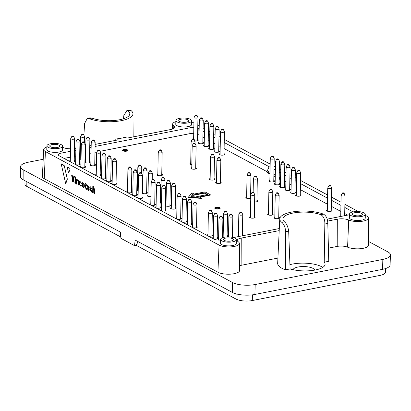 <?xml version="1.0" encoding="UTF-8"?>
<svg xmlns="http://www.w3.org/2000/svg" width="411" height="411" viewBox="0 0 411 411"><rect width="100%" height="100%" fill="white"/><g stroke="black" fill="none" stroke-linecap="round" stroke-linejoin="round"><path stroke-width="0.62" d="M284.582 175.035L285.989 175.79M289.873 177.886L291.281 178.641M295.17 180.737L296.578 181.492M300.467 183.589L327.546 198.174M331.436 200.265L340.94 205.387M344.829 207.478L352.777 211.763A5.893 1.968 -178.9 0 1 353.039 211.917M233.371 237.589L279.305 228.552M327.171 219.135L349.535 214.732M60.982 156.761L61.054 153.149A5.893 1.968 -178.9 0 0 58.336 154.747A5.893 1.968 -178.9 0 0 59.266 155.836L213.869 239.094A5.893 1.968 1.1 0 0 220.553 240.024M61.054 153.149L70.487 151.289M74.427 150.513L75.855 150.236M79.796 149.46L80.407 149.337M85.169 148.402L85.776 148.284M89.721 147.508L91.144 147.225M95.09 146.45L190.041 127.77A5.893 1.968 1.1 0 1 193.838 127.533M198.061 134.536L198.179 128.504A5.893 1.968 1.1 0 0 197.748 128.299M198.179 128.504L199.155 129.028M203.044 131.124L204.452 131.88M208.341 133.976L209.744 134.731M213.633 136.827L215.04 137.582M218.929 139.678L220.337 140.434M224.221 142.53L269.123 166.712L267.294 170.842A2.358 1.865 118.3 0 0 267.047 171.916L267.037 172.471L269.97 174.048M58.989 145.196A5.009 1.67 -178.9 0 1 59.775 146.121A5.009 1.67 -178.9 0 1 54.74 147.698A5.009 1.67 -178.9 0 1 49.762 145.926A5.009 1.67 -178.9 0 1 53.379 144.395A5.009 1.67 -178.9 0 1 58.989 145.196M187.976 119.817A5.009 1.67 -178.9 0 1 188.762 120.742A5.009 1.67 -178.9 0 1 183.727 122.319A5.009 1.67 -178.9 0 1 178.749 120.546A5.009 1.67 -178.9 0 1 182.366 119.015A5.009 1.67 -178.9 0 1 187.976 119.817M361.634 213.34A5.009 1.67 -178.9 0 1 362.425 214.265A5.009 1.67 -178.9 0 1 357.385 215.837A5.009 1.67 -178.9 0 1 352.412 214.069A5.009 1.67 -178.9 0 1 356.029 212.538A5.009 1.67 -178.9 0 1 361.634 213.34M232.647 238.719A5.009 1.67 -178.9 0 1 233.438 239.644A5.009 1.67 -178.9 0 1 228.398 241.216A5.009 1.67 -178.9 0 1 223.425 239.449A5.009 1.67 -178.9 0 1 227.042 237.918A5.009 1.67 -178.9 0 1 232.647 238.719M50.532 143.742A7.855 2.62 1.1 0 0 46.916 145.859A7.855 2.62 1.1 0 0 54.72 148.648A7.855 2.62 1.1 0 0 62.626 146.157A7.855 2.62 1.1 0 0 58.542 143.788A7.855 2.62 1.1 0 0 50.532 143.742M179.52 118.363A7.855 2.62 1.1 0 0 175.903 120.48A7.855 2.62 1.1 0 0 183.707 123.269A7.855 2.62 1.1 0 0 191.613 120.777A7.855 2.62 1.1 0 0 187.529 118.409A7.855 2.62 1.1 0 0 179.52 118.363M353.183 211.886A7.855 2.62 1.1 0 0 349.566 214.003A7.855 2.62 1.1 0 0 357.37 216.787A7.855 2.62 1.1 0 0 365.271 214.301A7.855 2.62 1.1 0 0 361.187 211.932A7.855 2.62 1.1 0 0 353.183 211.886M224.195 237.265A7.855 2.62 1.1 0 0 220.579 239.382A7.855 2.62 1.1 0 0 228.382 242.166A7.855 2.62 1.1 0 0 236.284 239.68A7.855 2.62 1.1 0 0 232.2 237.311A7.855 2.62 1.1 0 0 224.195 237.265M368.58 241.493L387.845 251.871A16.497 5.507 -178.9 0 1 390.45 254.954L390.075 264.946A16.312 5.446 -178.9 0 1 382.559 269.333L254.897 294.456A16.312 5.446 1.1 0 1 232.364 292.421L232.4 282.455L23.16 169.774A16.497 5.507 -178.9 0 1 20.555 166.758L20.55 176.756A16.312 5.446 -178.9 0 0 23.124 179.735L120.331 232.087L120.911 238.313L134.541 245.655L136.19 245.331L138.081 241.642M46.916 145.859L46.777 149.558A7.922 2.646 1.1 0 0 54.648 152.373A7.922 2.646 1.1 0 0 62.621 149.861L62.626 146.157M175.903 120.48L175.764 124.179A7.922 2.646 1.1 0 0 183.635 126.994A7.922 2.646 1.1 0 0 191.608 124.482L191.613 120.777M349.566 214.003L349.427 217.702A7.922 2.646 1.1 0 0 357.298 220.512A7.922 2.646 1.1 0 0 365.271 218.005L365.271 214.301M220.579 239.382L220.435 243.081A7.922 2.646 1.1 0 0 228.311 245.891A7.922 2.646 1.1 0 0 236.284 243.384L236.284 239.68M46.875 146.994A11.035 3.684 1.1 0 0 43.669 149.481A11.035 3.684 1.1 0 0 45.41 151.556L219.068 245.074A11.035 3.684 1.1 0 0 231.475 246.836A11.035 3.684 1.1 0 0 239.392 243.425A11.035 3.684 1.1 0 0 238.2 241.75A8.605 2.872 1.1 0 1 237.265 240.44A8.605 2.872 1.1 0 1 241.231 238.082L241.118 265.326A7.855 2.62 1.1 0 0 239.582 265.727M43.669 149.481L42.4 176.489A11.785 3.935 1.1 0 0 44.26 178.703L217.917 272.226A11.785 3.935 1.1 0 0 231.167 274.106A11.785 3.935 1.1 0 0 239.623 270.464L239.392 243.425M279.208 230.612L241.231 238.082M277.918 258.082L241.118 265.326M279.757 218.873L277.672 263.271A26.319 8.785 1.1 0 0 285.563 269.816L285.717 231.696C285.255 227.247 283.955 224.134 281.818 222.361A25.081 8.374 -178.9 0 1 279.757 218.873A25.081 8.374 -178.9 0 1 296.054 211.439A25.081 8.374 -178.9 0 1 323.508 214.162C326.283 215.801 327.711 218.888 327.798 223.414L328.754 261.319L324.233 262.208L324.834 224C324.967 219.433 323.627 216.33 320.816 214.691L323.508 214.162M365.271 215.307L366.638 216.042A11.035 3.684 1.1 0 1 368.379 218.046A11.035 3.684 1.1 0 1 360.986 221.411A11.035 3.684 1.1 0 1 348.698 220.008A8.605 2.872 1.1 0 0 337.313 219.176L327.593 221.092M348.698 220.008L347.593 247.181A7.855 2.62 1.1 0 0 337.2 246.42L328.435 248.146M347.593 247.181A11.785 3.935 1.1 0 0 360.714 248.676A11.785 3.935 1.1 0 0 368.61 245.084L368.379 218.046M191.613 121.918A11.035 3.684 1.1 0 1 192.975 122.519L193.92 123.028M197.809 125.124L199.217 125.879M203.106 127.975L204.514 128.73M208.398 130.826L209.805 131.582M213.694 133.678L215.102 134.433M218.991 136.529L220.394 137.284M224.283 139.38L270.166 164.087M274.055 166.183L275.457 166.938M279.346 169.034L280.754 169.789M284.643 171.885L286.046 172.641M289.935 174.737L291.342 175.492M295.232 177.588L296.639 178.343M300.523 180.439L327.608 195.025M331.497 197.116L340.996 202.233M344.886 204.329L358.351 211.578M175.862 121.615A11.035 3.684 1.1 0 0 172.656 124.101A11.035 3.684 1.1 0 0 173.848 125.843L173.73 128.515M95.131 144.405L117.289 140.043A1.736 0.581 1.1 0 0 118.085 139.581A1.736 0.581 1.1 0 0 115.794 138.985A25.564 8.533 1.1 0 0 126.069 136.961A1.736 0.581 1.1 0 0 125.591 137.356A1.736 0.581 1.1 0 0 126.496 137.875A1.736 0.581 1.1 0 0 128.258 137.885L170.812 129.511A8.605 2.872 1.1 0 0 174.778 127.205A8.605 2.872 1.1 0 0 173.848 125.843M91.185 145.181L89.757 145.463M85.817 146.239L85.205 146.357M80.448 147.292L79.837 147.415M75.896 148.191L74.735 148.417A8.605 2.872 1.1 0 1 74.468 148.469M62.626 147.297A11.035 3.684 1.1 0 1 63.345 147.585A8.605 2.872 1.1 0 0 70.533 148.797M20.555 166.758A16.497 5.507 -178.9 0 1 28.159 162.247L43.206 159.288M390.45 254.954A16.497 5.507 -178.9 0 1 382.852 259.392L255.185 284.515A16.497 5.507 1.1 0 1 232.4 282.455M134.541 245.655L135.157 240.07L232.364 292.421M129.506 110.086L130.898 110.436A25.081 8.374 -178.9 0 1 132.959 113.77A25.081 8.374 -178.9 0 1 116.878 121.332A25.081 8.374 -178.9 0 1 89.208 118.635L87.286 118.394L84.645 123.413L83.875 135.152M285.563 269.816L290.089 268.928A21.115 7.049 1.1 0 0 312.586 270.438A21.115 7.049 1.1 0 0 325.091 264.304A21.115 7.049 1.1 0 0 324.233 262.208M123.541 118.758L123.768 115.717L126.829 110.616L129.506 110.076M130.898 110.436L128.211 110.965L126.829 110.616M128.211 110.965A21.937 7.321 -178.9 0 1 129.809 113.832A21.937 7.321 -178.9 0 1 115.83 120.325A21.937 7.321 -178.9 0 1 91.894 118.106L89.208 118.635M89.963 117.87L91.894 118.106M290.089 268.928L288.676 231.11L285.717 231.696M281.818 222.361L284.504 221.832C286.611 223.61 288.003 226.702 288.676 231.11M284.504 221.832A21.937 7.321 -178.9 0 1 282.902 219.058A21.937 7.321 -178.9 0 1 293.007 213.062A21.937 7.321 -178.9 0 1 320.816 214.691M322.743 267.407A20.997 7.008 1.1 0 0 292.54 264.052A20.997 7.008 1.1 0 0 289.919 264.669M280.631 176.278L279.999 177.686A2.358 1.865 118.3 0 0 279.752 178.759L279.742 179.314L279.156 178.996M280.692 172.928L279.285 172.173M275.396 170.077L273.993 169.322M270.104 167.226L269.138 166.707M275.267 176.9L273.86 176.144M279.742 179.314L280.574 179.15M293.089 269.708A10.804 3.607 -178.9 0 1 303.929 266.544A10.804 3.607 -178.9 0 1 314.641 270.125M136.2 245.31L236.037 299.074A11.785 3.935 1.1 0 0 252.313 300.544L379.975 275.427A11.785 3.935 1.1 0 0 385.405 272.231L385.472 268.589M25.004 180.748L24.937 184.215A11.785 3.935 1.1 0 0 26.797 186.394L120.788 237.008M207.072 194.593L204.395 193.155L193.483 195.302L192.682 194.871L191.223 196.622M196.664 197.013L196.669 196.643L207.581 194.495L204.406 192.785L204.395 193.155M204.406 192.785L193.489 194.932L193.483 195.302M193.489 194.932L192.692 194.501L192.682 194.871M192.692 194.501L190.935 196.602L197.465 197.069L196.669 196.643M210.293 194.737L205.002 191.886L194.084 194.033L191.968 192.893L188.464 197.085L201.498 198.025L199.381 196.884L210.293 194.737L210.288 195.107L199.88 197.157M188.464 197.085L188.459 197.46L201.493 198.395L201.498 198.025M347.665 215.102L344.711 213.515M340.822 211.418L331.317 206.301M327.433 204.205L300.349 189.625M296.459 187.529L295.052 186.774M291.168 184.678L289.76 183.923M285.871 181.826L284.463 181.071M267.063 171.695L224.108 148.566M220.219 146.47L218.811 145.715M214.922 143.619L213.52 142.864M209.631 140.768L208.223 140.012M204.334 137.916L202.931 137.161M199.042 135.065L197.634 134.31M193.725 133.349A5.107 1.706 1.1 0 0 190.355 133.549L100.012 151.325M96.965 151.926L94.977 152.317M91.031 153.092L89.608 153.375M85.663 154.151L85.056 154.269M80.294 155.204L79.688 155.327M75.742 156.103L74.314 156.38M70.373 157.156L64.039 158.405M238.401 236.397A2.749 0.92 1.1 0 0 237.758 236.726M223.183 235.498A2.749 0.92 1.1 0 0 222.572 235.801M222.556 236.453A2.749 0.92 1.1 0 0 225.223 237.096M226.708 236.957A2.749 0.92 1.1 0 0 227.884 236.233A2.749 0.92 1.1 0 0 227.108 235.575M207.966 234.599A2.749 0.92 1.1 0 0 207.17 235.226A2.749 0.92 1.1 0 0 207.416 235.616M207.838 235.842A2.749 0.92 1.1 0 0 211.403 236.078A2.749 0.92 1.1 0 0 212.667 235.333A2.749 0.92 1.1 0 0 211.896 234.676M187.318 223.481A2.749 0.92 1.1 0 0 186.522 224.108A2.749 0.92 1.1 0 0 186.769 224.498M187.185 224.725A2.749 0.92 1.1 0 0 190.75 224.956A2.749 0.92 1.1 0 0 192.019 224.211A2.749 0.92 1.1 0 0 191.243 223.553M176.73 217.779A2.749 0.92 1.1 0 0 175.934 218.405A2.749 0.92 1.1 0 0 176.18 218.796M176.596 219.022A2.749 0.92 1.1 0 0 180.162 219.253A2.749 0.92 1.1 0 0 181.431 218.508A2.749 0.92 1.1 0 0 180.655 217.851M161.374 209.507A2.749 0.92 1.1 0 0 160.578 210.134A2.749 0.92 1.1 0 0 160.824 210.524M161.246 210.751A2.749 0.92 1.1 0 0 164.811 210.987A2.749 0.92 1.1 0 0 166.075 210.242A2.749 0.92 1.1 0 0 165.304 209.584M156.082 206.656A2.749 0.92 1.1 0 0 155.281 207.283A2.749 0.92 1.1 0 0 155.533 207.673M155.949 207.899A2.749 0.92 1.1 0 0 159.514 208.136A2.749 0.92 1.1 0 0 160.783 207.391A2.749 0.92 1.1 0 0 160.007 206.733M150.786 203.805A2.749 0.92 1.1 0 0 149.989 204.431A2.749 0.92 1.1 0 0 150.236 204.822M150.652 205.048A2.749 0.92 1.1 0 0 154.217 205.284A2.749 0.92 1.1 0 0 155.486 204.539A2.749 0.92 1.1 0 0 154.711 203.882M138.081 196.961A2.749 0.92 1.1 0 0 137.279 197.588A2.749 0.92 1.1 0 0 137.521 197.974M137.962 198.21A2.749 0.92 1.1 0 0 141.512 198.441A2.749 0.92 1.1 0 0 142.781 197.696A2.749 0.92 1.1 0 0 142.006 197.039M132.784 194.11A2.749 0.92 1.1 0 0 131.988 194.737A2.749 0.92 1.1 0 0 132.224 195.122M132.666 195.359A2.749 0.92 1.1 0 0 136.216 195.59A2.749 0.92 1.1 0 0 137.485 194.845A2.749 0.92 1.1 0 0 136.714 194.187M127.492 191.259A2.749 0.92 1.1 0 0 126.691 191.886A2.749 0.92 1.1 0 0 126.937 192.276M127.359 192.502A2.749 0.92 1.1 0 0 130.924 192.738A2.749 0.92 1.1 0 0 132.188 191.994A2.749 0.92 1.1 0 0 131.417 191.336M106.839 180.141A2.749 0.92 1.1 0 0 106.043 180.768A2.749 0.92 1.1 0 0 106.29 181.159M106.711 181.385A2.749 0.92 1.1 0 0 110.276 181.616A2.749 0.92 1.1 0 0 111.54 180.871A2.749 0.92 1.1 0 0 110.77 180.213M96.251 174.439A2.749 0.92 1.1 0 0 95.455 175.065A2.749 0.92 1.1 0 0 95.701 175.456M96.123 175.682A2.749 0.92 1.1 0 0 99.688 175.913A2.749 0.92 1.1 0 0 100.952 175.168A2.749 0.92 1.1 0 0 100.181 174.511M80.9 166.167A2.749 0.92 1.1 0 0 80.099 166.794A2.749 0.92 1.1 0 0 80.345 167.185M80.767 167.411A2.749 0.92 1.1 0 0 84.332 167.647A2.749 0.92 1.1 0 0 85.596 166.902A2.749 0.92 1.1 0 0 84.825 166.244M75.603 163.316A2.749 0.92 1.1 0 0 74.807 163.943A2.749 0.92 1.1 0 0 75.054 164.333M75.47 164.559A2.749 0.92 1.1 0 0 79.035 164.796A2.749 0.92 1.1 0 0 80.304 164.051A2.749 0.92 1.1 0 0 79.529 163.393M157.824 174.156A2.749 0.92 1.1 0 0 157.028 174.783A2.749 0.92 1.1 0 0 158.446 175.62A2.749 0.92 1.1 0 0 161.256 175.636A2.749 0.92 1.1 0 0 162.525 174.891A2.749 0.92 1.1 0 0 161.749 174.233M210.144 178.502A2.749 0.92 1.1 0 0 209.348 179.129A2.749 0.92 1.1 0 0 210.766 179.961A2.749 0.92 1.1 0 0 213.576 179.977A2.749 0.92 1.1 0 0 214.845 179.232A2.749 0.92 1.1 0 0 214.069 178.574M190.709 163.172A2.749 0.92 1.1 0 0 189.913 163.799A2.749 0.92 1.1 0 0 191.829 164.713M285.732 188.932A2.749 0.92 1.1 0 0 284.936 189.558A2.749 0.92 1.1 0 0 286.359 190.396A2.749 0.92 1.1 0 0 289.169 190.411A2.749 0.92 1.1 0 0 290.433 189.666A2.749 0.92 1.1 0 0 289.663 189.009M296.326 194.634A2.749 0.92 1.1 0 0 295.524 195.261A2.749 0.92 1.1 0 0 296.948 196.098A2.749 0.92 1.1 0 0 299.758 196.114A2.749 0.92 1.1 0 0 301.027 195.369A2.749 0.92 1.1 0 0 300.251 194.711M254.609 201.945A2.749 0.92 1.1 0 0 256.423 201.837A2.749 0.92 1.1 0 0 257.687 201.092A2.749 0.92 1.1 0 0 256.916 200.434M250.402 216.597A2.749 0.92 1.1 0 0 249.6 217.224A2.749 0.92 1.1 0 0 251.023 218.056A2.749 0.92 1.1 0 0 253.834 218.077A2.749 0.92 1.1 0 0 255.103 217.327A2.749 0.92 1.1 0 0 254.327 216.669M268.445 213.669A2.749 0.92 1.1 0 0 267.648 214.295A2.749 0.92 1.1 0 0 269.071 215.128A2.749 0.92 1.1 0 0 271.882 215.148A2.749 0.92 1.1 0 0 273.145 214.403A2.749 0.92 1.1 0 0 272.375 213.746M274.8 217.09A2.749 0.92 1.1 0 0 274.003 217.717A2.749 0.92 1.1 0 0 275.421 218.549A2.749 0.92 1.1 0 0 278.232 218.57A2.749 0.92 1.1 0 0 279.501 217.825A2.749 0.92 1.1 0 0 278.725 217.167M246.636 196.936A2.749 0.92 1.1 0 0 245.84 197.563A2.749 0.92 1.1 0 0 247.258 198.4A2.749 0.92 1.1 0 0 250.068 198.415A2.749 0.92 1.1 0 0 250.751 198.22M327.32 209.872A2.749 0.92 1.1 0 0 326.524 210.499A2.749 0.92 1.1 0 0 327.947 211.331A2.749 0.92 1.1 0 0 330.757 211.346A2.749 0.92 1.1 0 0 332.021 210.602A2.749 0.92 1.1 0 0 331.251 209.944M291.029 191.783A2.749 0.92 1.1 0 0 290.233 192.41A2.749 0.92 1.1 0 0 291.656 193.247A2.749 0.92 1.1 0 0 294.461 193.262A2.749 0.92 1.1 0 0 295.73 192.518A2.749 0.92 1.1 0 0 294.954 191.86M280.441 186.08A2.749 0.92 1.1 0 0 279.644 186.707A2.749 0.92 1.1 0 0 281.062 187.544A2.749 0.92 1.1 0 0 283.873 187.56A2.749 0.92 1.1 0 0 285.142 186.815A2.749 0.92 1.1 0 0 284.366 186.157M275.144 183.229A2.749 0.92 1.1 0 0 274.348 183.856A2.749 0.92 1.1 0 0 275.771 184.693A2.749 0.92 1.1 0 0 278.581 184.709A2.749 0.92 1.1 0 0 279.845 183.964A2.749 0.92 1.1 0 0 279.074 183.306M269.852 180.378A2.749 0.92 1.1 0 0 269.051 181.004A2.749 0.92 1.1 0 0 270.474 181.842A2.749 0.92 1.1 0 0 273.284 181.857A2.749 0.92 1.1 0 0 274.553 181.112A2.749 0.92 1.1 0 0 273.777 180.455M220.08 153.575A2.749 0.92 1.1 0 0 219.284 154.202A2.749 0.92 1.1 0 0 220.707 155.039A2.749 0.92 1.1 0 0 223.517 155.055A2.749 0.92 1.1 0 0 224.781 154.31A2.749 0.92 1.1 0 0 224.01 153.652M214.789 150.724A2.749 0.92 1.1 0 0 213.992 151.351A2.749 0.92 1.1 0 0 215.41 152.188A2.749 0.92 1.1 0 0 218.22 152.204A2.749 0.92 1.1 0 0 219.489 151.459A2.749 0.92 1.1 0 0 218.714 150.801M209.492 147.873A2.749 0.92 1.1 0 0 208.696 148.499A2.749 0.92 1.1 0 0 210.119 149.337A2.749 0.92 1.1 0 0 212.929 149.352A2.749 0.92 1.1 0 0 214.193 148.607A2.749 0.92 1.1 0 0 213.422 147.95M204.2 145.021A2.749 0.92 1.1 0 0 203.399 145.648A2.749 0.92 1.1 0 0 204.822 146.486A2.749 0.92 1.1 0 0 207.632 146.501A2.749 0.92 1.1 0 0 208.901 145.756A2.749 0.92 1.1 0 0 208.125 145.098M198.903 142.17A2.749 0.92 1.1 0 0 198.107 142.797A2.749 0.92 1.1 0 0 199.53 143.634A2.749 0.92 1.1 0 0 202.34 143.65A2.749 0.92 1.1 0 0 203.604 142.905A2.749 0.92 1.1 0 0 202.834 142.247M194.86 140.875A2.749 0.92 1.1 0 0 197.044 140.798A2.749 0.92 1.1 0 0 198.313 140.053A2.749 0.92 1.1 0 0 197.537 139.396M191.773 167.631A2.749 0.92 1.1 0 0 190.971 168.263A2.749 0.92 1.1 0 0 192.394 169.096A2.749 0.92 1.1 0 0 195.204 169.111A2.749 0.92 1.1 0 0 196.473 168.366A2.749 0.92 1.1 0 0 195.698 167.709M216.499 181.924A2.749 0.92 1.1 0 0 215.698 182.551A2.749 0.92 1.1 0 0 217.121 183.383A2.749 0.92 1.1 0 0 219.931 183.398A2.749 0.92 1.1 0 0 221.195 182.654A2.749 0.92 1.1 0 0 220.424 181.996M70.307 160.465A2.749 0.92 1.1 0 0 69.51 161.091A2.749 0.92 1.1 0 0 69.757 161.482M70.178 161.708A2.749 0.92 1.1 0 0 73.744 161.944A2.749 0.92 1.1 0 0 75.008 161.199A2.749 0.92 1.1 0 0 74.237 160.542M80.232 158.512A2.749 0.92 1.1 0 0 79.616 158.821M79.606 159.468A2.749 0.92 1.1 0 0 81.018 160.007M85.524 161.364A2.749 0.92 1.1 0 0 84.913 161.672M84.902 162.319A2.749 0.92 1.1 0 0 88.961 162.843A2.749 0.92 1.1 0 0 90.225 162.098A2.749 0.92 1.1 0 0 89.454 161.441M90.821 164.215A2.749 0.92 1.1 0 0 90.024 164.842A2.749 0.92 1.1 0 0 91.442 165.679A2.749 0.92 1.1 0 0 94.253 165.695A2.749 0.92 1.1 0 0 95.522 164.95A2.749 0.92 1.1 0 0 94.746 164.292M101.548 177.29A2.749 0.92 1.1 0 0 100.746 177.917A2.749 0.92 1.1 0 0 100.998 178.307M101.414 178.533A2.749 0.92 1.1 0 0 104.98 178.764A2.749 0.92 1.1 0 0 106.249 178.02A2.749 0.92 1.1 0 0 105.473 177.362M112.136 182.993A2.749 0.92 1.1 0 0 111.34 183.619A2.749 0.92 1.1 0 0 111.587 184.01M112.003 184.236A2.749 0.92 1.1 0 0 115.568 184.467A2.749 0.92 1.1 0 0 116.837 183.722A2.749 0.92 1.1 0 0 116.061 183.065M137.413 189.307A2.749 0.92 1.1 0 0 136.801 189.615M136.786 190.262A2.749 0.92 1.1 0 0 138.199 190.802M142.704 192.158A2.749 0.92 1.1 0 0 142.093 192.466M142.083 193.113A2.749 0.92 1.1 0 0 146.141 193.638A2.749 0.92 1.1 0 0 147.405 192.893A2.749 0.92 1.1 0 0 146.635 192.235M148.001 195.009A2.749 0.92 1.1 0 0 147.205 195.636A2.749 0.92 1.1 0 0 150.924 196.566M160.706 201.852A2.749 0.92 1.1 0 0 160.095 202.161M160.085 202.808A2.749 0.92 1.1 0 0 161.492 203.342M166.003 204.704A2.749 0.92 1.1 0 0 165.392 205.012M165.376 205.659A2.749 0.92 1.1 0 0 169.435 206.183A2.749 0.92 1.1 0 0 170.704 205.438A2.749 0.92 1.1 0 0 169.928 204.781M171.295 207.555A2.749 0.92 1.1 0 0 170.498 208.182A2.749 0.92 1.1 0 0 171.921 209.019A2.749 0.92 1.1 0 0 174.732 209.035A2.749 0.92 1.1 0 0 175.995 208.29A2.749 0.92 1.1 0 0 175.225 207.632M182.022 220.63A2.749 0.92 1.1 0 0 181.225 221.257A2.749 0.92 1.1 0 0 181.472 221.647M181.893 221.873A2.749 0.92 1.1 0 0 185.459 222.104A2.749 0.92 1.1 0 0 186.722 221.359A2.749 0.92 1.1 0 0 185.952 220.702M192.615 226.333A2.749 0.92 1.1 0 0 191.814 226.959A2.749 0.92 1.1 0 0 192.06 227.35M192.482 227.576A2.749 0.92 1.1 0 0 196.047 227.807A2.749 0.92 1.1 0 0 197.311 227.062A2.749 0.92 1.1 0 0 196.54 226.404M213.263 237.45A2.749 0.92 1.1 0 0 212.461 238.077A2.749 0.92 1.1 0 0 212.713 238.467M213.129 238.693A2.749 0.92 1.1 0 0 216.695 238.93A2.749 0.92 1.1 0 0 217.964 238.185A2.749 0.92 1.1 0 0 217.188 237.527M126.629 151.15A2.749 0.92 1.1 0 0 127.893 150.405A2.749 0.92 1.1 0 0 125.16 149.434A2.749 0.92 1.1 0 0 122.396 150.298A2.749 0.92 1.1 0 0 123.819 151.135A2.749 0.92 1.1 0 0 126.629 151.15M218.955 208.896A2.749 0.92 1.1 0 0 220.224 208.151A2.749 0.92 1.1 0 0 217.491 207.18A2.749 0.92 1.1 0 0 214.727 208.048A2.749 0.92 1.1 0 0 216.145 208.88A2.749 0.92 1.1 0 0 218.955 208.896M122.447 150.483A2.749 0.92 -178.9 0 1 122.57 150.349A2.749 0.92 -178.9 0 1 123.654 149.923A2.749 0.92 -178.9 0 1 127.713 150.447A2.749 0.92 -178.9 0 1 127.831 150.59M122.73 150.75A3.93 1.31 -178.9 0 1 122.997 150.693A3.93 1.31 -178.9 0 1 127.544 150.842M214.778 208.233A2.749 0.92 -178.9 0 1 214.902 208.094A2.749 0.92 -178.9 0 1 215.986 207.673A2.749 0.92 -178.9 0 1 220.044 208.192A2.749 0.92 -178.9 0 1 220.162 208.336M215.061 208.495A3.93 1.31 -178.9 0 1 215.328 208.439A3.93 1.31 -178.9 0 1 219.87 208.588M141.379 172.882L142.401 175.024A1.963 0.658 -178.9 0 1 142.427 175.132A1.963 0.658 -178.9 0 1 140.449 175.754A1.963 0.658 -178.9 0 1 138.502 175.06A1.963 0.658 -178.9 0 1 138.528 174.952L139.632 172.846A0.884 0.293 -178.9 0 1 140.028 172.656A0.884 0.293 -178.9 0 1 141.379 172.882A0.884 0.293 -178.9 0 1 140.5 173.206A0.884 0.293 -178.9 0 1 139.632 172.846M151.299 170.93L152.322 173.072A1.963 0.658 -178.9 0 1 152.347 173.18A1.963 0.658 -178.9 0 1 150.375 173.802A1.963 0.658 -178.9 0 1 148.422 173.108A1.963 0.658 -178.9 0 1 148.453 173L149.558 170.894A0.884 0.293 -178.9 0 1 149.948 170.704A0.884 0.293 -178.9 0 1 151.299 170.93A0.884 0.293 -178.9 0 1 150.421 171.253A0.884 0.293 -178.9 0 1 149.558 170.894M136.082 170.031L137.11 172.173A1.963 0.658 -178.9 0 1 137.13 172.281A1.963 0.658 -178.9 0 1 135.157 172.903A1.963 0.658 -178.9 0 1 133.205 172.209A1.963 0.658 -178.9 0 1 133.236 172.101L134.34 169.995A0.884 0.293 -178.9 0 1 134.736 169.805A0.884 0.293 -178.9 0 1 136.082 170.031A0.884 0.293 -178.9 0 1 135.204 170.36A0.884 0.293 -178.9 0 1 134.34 169.995M146.003 168.078L147.03 170.221A1.963 0.658 -178.9 0 1 147.056 170.329A1.963 0.658 -178.9 0 1 145.078 170.95A1.963 0.658 -178.9 0 1 143.126 170.257A1.963 0.658 -178.9 0 1 143.156 170.149L144.261 168.042A0.884 0.293 -178.9 0 1 144.657 167.852A0.884 0.293 -178.9 0 1 146.003 168.078A0.884 0.293 -178.9 0 1 145.129 168.407A0.884 0.293 -178.9 0 1 144.261 168.042M159.381 182.576L160.403 184.719A1.963 0.658 -178.9 0 1 160.429 184.827A1.963 0.658 -178.9 0 1 158.451 185.448A1.963 0.658 -178.9 0 1 156.499 184.755A1.963 0.658 -178.9 0 1 156.529 184.647L157.634 182.541A0.884 0.293 -178.9 0 1 158.03 182.35A0.884 0.293 -178.9 0 1 159.381 182.576A0.884 0.293 -178.9 0 1 158.502 182.9A0.884 0.293 -178.9 0 1 157.634 182.541M169.301 180.624L170.324 182.767A1.963 0.658 -178.9 0 1 170.349 182.874A1.963 0.658 -178.9 0 1 168.376 183.496A1.963 0.658 -178.9 0 1 166.424 182.803A1.963 0.658 -178.9 0 1 166.45 182.695L167.56 180.588A0.884 0.293 -178.9 0 1 167.95 180.398A0.884 0.293 -178.9 0 1 169.301 180.624A0.884 0.293 -178.9 0 1 168.423 180.948A0.884 0.293 -178.9 0 1 167.56 180.588M154.084 179.725L155.106 181.868A1.963 0.658 -178.9 0 1 155.132 181.975A1.963 0.658 -178.9 0 1 153.159 182.597A1.963 0.658 -178.9 0 1 151.207 181.903A1.963 0.658 -178.9 0 1 151.238 181.796L152.342 179.689A0.884 0.293 -178.9 0 1 152.738 179.499A0.884 0.293 -178.9 0 1 154.084 179.725A0.884 0.293 -178.9 0 1 153.205 180.049A0.884 0.293 -178.9 0 1 152.342 179.689M164.004 177.773L165.032 179.915A1.963 0.658 -178.9 0 1 165.058 180.023A1.963 0.658 -178.9 0 1 163.08 180.645A1.963 0.658 -178.9 0 1 161.127 179.951A1.963 0.658 -178.9 0 1 161.158 179.843L162.263 177.737A0.884 0.293 -178.9 0 1 162.658 177.547A0.884 0.293 -178.9 0 1 164.004 177.773A0.884 0.293 -178.9 0 1 163.126 178.097A0.884 0.293 -178.9 0 1 162.263 177.737M99.549 150.354L100.577 152.502A1.963 0.658 -178.9 0 1 100.597 152.609A1.963 0.658 -178.9 0 1 98.625 153.226A1.963 0.658 -178.9 0 1 96.672 152.532A1.963 0.658 -178.9 0 1 96.703 152.424L97.808 150.323A0.884 0.293 -178.9 0 1 98.203 150.133A0.884 0.293 -178.9 0 1 99.549 150.354A0.884 0.293 -178.9 0 1 98.671 150.683A0.884 0.293 -178.9 0 1 97.808 150.323M104.846 153.205L105.868 155.353A1.963 0.658 -178.9 0 1 105.894 155.461A1.963 0.658 -178.9 0 1 103.916 156.077A1.963 0.658 -178.9 0 1 101.969 155.384A1.963 0.658 -178.9 0 1 101.995 155.276L103.104 153.175A0.884 0.293 -178.9 0 1 103.495 152.984A0.884 0.293 -178.9 0 1 104.846 153.205A0.884 0.293 -178.9 0 1 103.968 153.534A0.884 0.293 -178.9 0 1 103.104 153.175M84.198 142.088L85.221 144.23A1.963 0.658 -178.9 0 1 85.247 144.338A1.963 0.658 -178.9 0 1 83.269 144.96A1.963 0.658 -178.9 0 1 81.316 144.266A1.963 0.658 -178.9 0 1 81.347 144.158L82.452 142.052A0.884 0.293 -178.9 0 1 82.847 141.862A0.884 0.293 -178.9 0 1 84.198 142.088A0.884 0.293 -178.9 0 1 83.32 142.417A0.884 0.293 -178.9 0 1 82.452 142.052M94.119 140.136L95.141 142.278A1.963 0.658 -178.9 0 1 95.167 142.386A1.963 0.658 -178.9 0 1 93.189 143.007A1.963 0.658 -178.9 0 1 91.242 142.314A1.963 0.658 -178.9 0 1 91.268 142.206L92.377 140.1A0.884 0.293 -178.9 0 1 92.768 139.91A0.884 0.293 -178.9 0 1 94.119 140.136A0.884 0.293 -178.9 0 1 93.24 140.464A0.884 0.293 -178.9 0 1 92.377 140.1M130.79 167.179L131.813 169.322A1.963 0.658 -178.9 0 1 131.839 169.43A1.963 0.658 -178.9 0 1 129.861 170.051A1.963 0.658 -178.9 0 1 127.908 169.358A1.963 0.658 -178.9 0 1 127.939 169.25L129.044 167.143A0.884 0.293 -178.9 0 1 129.439 166.953A0.884 0.293 -178.9 0 1 130.79 167.179A0.884 0.293 -178.9 0 1 129.912 167.508A0.884 0.293 -178.9 0 1 129.044 167.143M140.711 165.227L141.733 167.369A1.963 0.658 -178.9 0 1 141.759 167.477A1.963 0.658 -178.9 0 1 139.781 168.099A1.963 0.658 -178.9 0 1 137.834 167.405A1.963 0.658 -178.9 0 1 137.86 167.298L138.969 165.191A0.884 0.293 -178.9 0 1 139.36 165.001A0.884 0.293 -178.9 0 1 140.711 165.227A0.884 0.293 -178.9 0 1 139.832 165.556A0.884 0.293 -178.9 0 1 138.969 165.191M110.138 156.057L111.165 158.204A1.963 0.658 -178.9 0 1 111.191 158.312A1.963 0.658 -178.9 0 1 109.213 158.929A1.963 0.658 -178.9 0 1 107.261 158.235A1.963 0.658 -178.9 0 1 107.292 158.127L108.396 156.026A0.884 0.293 -178.9 0 1 108.792 155.836A0.884 0.293 -178.9 0 1 110.138 156.057A0.884 0.293 -178.9 0 1 109.259 156.386A0.884 0.293 -178.9 0 1 108.396 156.026M115.434 158.908L116.457 161.055A1.963 0.658 -178.9 0 1 116.483 161.163A1.963 0.658 -178.9 0 1 114.51 161.78A1.963 0.658 -178.9 0 1 112.557 161.086A1.963 0.658 -178.9 0 1 112.583 160.978L113.693 158.877A0.884 0.293 -178.9 0 1 114.083 158.687A0.884 0.293 -178.9 0 1 115.434 158.908A0.884 0.293 -178.9 0 1 114.556 159.237A0.884 0.293 -178.9 0 1 113.693 158.877M231.778 214.27L232.801 216.412A1.963 0.658 -178.9 0 1 232.826 216.52A1.963 0.658 -178.9 0 1 230.848 217.142A1.963 0.658 -178.9 0 1 228.896 216.448A1.963 0.658 -178.9 0 1 228.927 216.34L230.032 214.234A0.884 0.293 -178.9 0 1 230.427 214.044A0.884 0.293 -178.9 0 1 231.778 214.27A0.884 0.293 -178.9 0 1 230.9 214.593A0.884 0.293 -178.9 0 1 230.032 214.234M241.699 212.317L242.721 214.46A1.963 0.658 -178.9 0 1 242.747 214.568A1.963 0.658 -178.9 0 1 240.774 215.189A1.963 0.658 -178.9 0 1 238.822 214.496A1.963 0.658 -178.9 0 1 238.848 214.388L239.957 212.282A0.884 0.293 -178.9 0 1 240.348 212.091A0.884 0.293 -178.9 0 1 241.699 212.317A0.884 0.293 -178.9 0 1 240.82 212.641A0.884 0.293 -178.9 0 1 239.957 212.282M226.482 211.418L227.509 213.561A1.963 0.658 -178.9 0 1 227.53 213.669A1.963 0.658 -178.9 0 1 225.557 214.29A1.963 0.658 -178.9 0 1 223.605 213.597A1.963 0.658 -178.9 0 1 223.635 213.489L224.74 211.382A0.884 0.293 -178.9 0 1 225.136 211.192A0.884 0.293 -178.9 0 1 226.482 211.418A0.884 0.293 -178.9 0 1 225.603 211.742A0.884 0.293 -178.9 0 1 224.74 211.382M221.853 216.222L222.88 218.364A1.963 0.658 -178.9 0 1 222.906 218.472A1.963 0.658 -178.9 0 1 220.928 219.094A1.963 0.658 -178.9 0 1 218.976 218.4A1.963 0.658 -178.9 0 1 219.006 218.292L220.111 216.186A0.884 0.293 -178.9 0 1 220.507 215.996A0.884 0.293 -178.9 0 1 221.853 216.222A0.884 0.293 -178.9 0 1 220.974 216.546A0.884 0.293 -178.9 0 1 220.111 216.186M180.028 193.694L181.051 195.841A1.963 0.658 -178.9 0 1 181.076 195.949A1.963 0.658 -178.9 0 1 179.098 196.566A1.963 0.658 -178.9 0 1 177.151 195.872A1.963 0.658 -178.9 0 1 177.177 195.764L178.287 193.663A0.884 0.293 -178.9 0 1 178.677 193.473A0.884 0.293 -178.9 0 1 180.028 193.694A0.884 0.293 -178.9 0 1 179.15 194.023A0.884 0.293 -178.9 0 1 178.287 193.663M185.32 196.545L186.347 198.693A1.963 0.658 -178.9 0 1 186.373 198.801A1.963 0.658 -178.9 0 1 184.395 199.417A1.963 0.658 -178.9 0 1 182.443 198.724A1.963 0.658 -178.9 0 1 182.474 198.616L183.578 196.515A0.884 0.293 -178.9 0 1 183.974 196.324A0.884 0.293 -178.9 0 1 185.32 196.545A0.884 0.293 -178.9 0 1 184.447 196.874A0.884 0.293 -178.9 0 1 183.578 196.515M164.672 185.428L165.7 187.57A1.963 0.658 -178.9 0 1 165.72 187.678A1.963 0.658 -178.9 0 1 163.748 188.3A1.963 0.658 -178.9 0 1 161.795 187.606A1.963 0.658 -178.9 0 1 161.826 187.498L162.931 185.392A0.884 0.293 -178.9 0 1 163.326 185.202A0.884 0.293 -178.9 0 1 164.672 185.428A0.884 0.293 -178.9 0 1 163.794 185.751A0.884 0.293 -178.9 0 1 162.931 185.392M174.598 183.476L175.62 185.618A1.963 0.658 -178.9 0 1 175.646 185.726A1.963 0.658 -178.9 0 1 173.668 186.347A1.963 0.658 -178.9 0 1 171.716 185.654A1.963 0.658 -178.9 0 1 171.747 185.546L172.851 183.44A0.884 0.293 -178.9 0 1 173.247 183.249A0.884 0.293 -178.9 0 1 174.598 183.476A0.884 0.293 -178.9 0 1 173.719 183.799A0.884 0.293 -178.9 0 1 172.851 183.44M211.264 210.519L212.292 212.662A1.963 0.658 -178.9 0 1 212.312 212.77A1.963 0.658 -178.9 0 1 210.34 213.391A1.963 0.658 -178.9 0 1 208.387 212.698A1.963 0.658 -178.9 0 1 208.418 212.59L209.523 210.483A0.884 0.293 -178.9 0 1 209.918 210.293A0.884 0.293 -178.9 0 1 211.264 210.519A0.884 0.293 -178.9 0 1 210.386 210.843A0.884 0.293 -178.9 0 1 209.523 210.483M216.561 213.371L217.583 215.513A1.963 0.658 -178.9 0 1 217.609 215.621A1.963 0.658 -178.9 0 1 215.631 216.243A1.963 0.658 -178.9 0 1 213.684 215.549A1.963 0.658 -178.9 0 1 213.71 215.441L214.819 213.335A0.884 0.293 -178.9 0 1 215.21 213.145A0.884 0.293 -178.9 0 1 216.561 213.371A0.884 0.293 -178.9 0 1 215.683 213.694A0.884 0.293 -178.9 0 1 214.819 213.335M190.617 199.397L191.639 201.544A1.963 0.658 -178.9 0 1 191.665 201.652A1.963 0.658 -178.9 0 1 189.692 202.269A1.963 0.658 -178.9 0 1 187.74 201.575A1.963 0.658 -178.9 0 1 187.765 201.467L188.875 199.366A0.884 0.293 -178.9 0 1 189.266 199.176A0.884 0.293 -178.9 0 1 190.617 199.397A0.884 0.293 -178.9 0 1 189.738 199.725A0.884 0.293 -178.9 0 1 188.875 199.366M195.913 202.248L196.936 204.395A1.963 0.658 -178.9 0 1 196.961 204.503A1.963 0.658 -178.9 0 1 194.984 205.12A1.963 0.658 -178.9 0 1 193.031 204.426A1.963 0.658 -178.9 0 1 193.062 204.318L194.167 202.217A0.884 0.293 -178.9 0 1 194.562 202.027A0.884 0.293 -178.9 0 1 195.913 202.248A0.884 0.293 -178.9 0 1 195.035 202.577A0.884 0.293 -178.9 0 1 194.167 202.217M299.624 170.555L300.647 172.697A1.963 0.658 -178.9 0 1 300.672 172.805A1.963 0.658 -178.9 0 1 298.694 173.427A1.963 0.658 -178.9 0 1 296.742 172.733A1.963 0.658 -178.9 0 1 296.773 172.625L297.877 170.519A0.884 0.293 -178.9 0 1 298.273 170.329A0.884 0.293 -178.9 0 1 299.624 170.555A0.884 0.293 -178.9 0 1 298.746 170.878A0.884 0.293 -178.9 0 1 297.877 170.519M294.327 167.703L295.35 169.846A1.963 0.658 -178.9 0 1 295.375 169.954A1.963 0.658 -178.9 0 1 293.403 170.575A1.963 0.658 -178.9 0 1 291.45 169.882A1.963 0.658 -178.9 0 1 291.481 169.774L292.586 167.667A0.884 0.293 -178.9 0 1 292.981 167.477A0.884 0.293 -178.9 0 1 294.327 167.703A0.884 0.293 -178.9 0 1 293.449 168.027A0.884 0.293 -178.9 0 1 292.586 167.667M344.012 193.119L345.035 195.266A1.963 0.658 -178.9 0 1 345.06 195.374A1.963 0.658 -178.9 0 1 343.082 195.99A1.963 0.658 -178.9 0 1 341.13 195.297A1.963 0.658 -178.9 0 1 341.161 195.189L342.265 193.088A0.884 0.293 -178.9 0 1 342.661 192.898A0.884 0.293 -178.9 0 1 344.012 193.119A0.884 0.293 -178.9 0 1 343.134 193.447A0.884 0.293 -178.9 0 1 342.265 193.088M330.619 185.787L331.646 187.935A1.963 0.658 -178.9 0 1 331.672 188.043A1.963 0.658 -178.9 0 1 329.694 188.659A1.963 0.658 -178.9 0 1 327.742 187.966A1.963 0.658 -178.9 0 1 327.773 187.858L328.877 185.757A0.884 0.293 -178.9 0 1 329.273 185.561A0.884 0.293 -178.9 0 1 330.619 185.787A0.884 0.293 -178.9 0 1 329.745 186.116A0.884 0.293 -178.9 0 1 328.877 185.757M278.442 159.149L279.47 161.292A1.963 0.658 -178.9 0 1 279.495 161.4A1.963 0.658 -178.9 0 1 277.517 162.021A1.963 0.658 -178.9 0 1 275.565 161.328A1.963 0.658 -178.9 0 1 275.596 161.22L276.701 159.114A0.884 0.293 -178.9 0 1 277.096 158.923A0.884 0.293 -178.9 0 1 278.442 159.149A0.884 0.293 -178.9 0 1 277.564 159.473A0.884 0.293 -178.9 0 1 276.701 159.114M273.151 156.298L274.173 158.441A1.963 0.658 -178.9 0 1 274.199 158.548A1.963 0.658 -178.9 0 1 272.221 159.17A1.963 0.658 -178.9 0 1 270.274 158.476A1.963 0.658 -178.9 0 1 270.299 158.369L271.409 156.262A0.884 0.293 -178.9 0 1 271.799 156.072A0.884 0.293 -178.9 0 1 273.151 156.298A0.884 0.293 -178.9 0 1 272.272 156.627A0.884 0.293 -178.9 0 1 271.409 156.262M289.036 164.852L290.058 166.994A1.963 0.658 -178.9 0 1 290.084 167.102A1.963 0.658 -178.9 0 1 288.106 167.724A1.963 0.658 -178.9 0 1 286.154 167.03A1.963 0.658 -178.9 0 1 286.184 166.923L287.289 164.816A0.884 0.293 -178.9 0 1 287.685 164.626A0.884 0.293 -178.9 0 1 289.036 164.852A0.884 0.293 -178.9 0 1 288.157 165.176A0.884 0.293 -178.9 0 1 287.289 164.816M283.739 162.001L284.761 164.143A1.963 0.658 -178.9 0 1 284.787 164.251A1.963 0.658 -178.9 0 1 282.814 164.873A1.963 0.658 -178.9 0 1 280.862 164.179A1.963 0.658 -178.9 0 1 280.888 164.071L281.997 161.965A0.884 0.293 -178.9 0 1 282.388 161.775A0.884 0.293 -178.9 0 1 283.739 162.001A0.884 0.293 -178.9 0 1 282.86 162.324A0.884 0.293 -178.9 0 1 281.997 161.965M278.098 193.011L279.12 195.153A1.963 0.658 -178.9 0 1 279.146 195.261A1.963 0.658 -178.9 0 1 277.728 195.862A1.963 0.658 -178.9 0 1 275.529 195.549A1.963 0.658 -178.9 0 1 275.221 195.184A1.963 0.658 -178.9 0 1 275.247 195.076L276.356 192.975A0.884 0.293 -178.9 0 1 277.23 192.744A0.884 0.293 -178.9 0 1 278.098 193.011A0.884 0.293 -178.9 0 1 277.538 193.319A0.884 0.293 -178.9 0 1 276.48 193.185A0.884 0.293 -178.9 0 1 276.356 192.975M271.743 189.589L272.77 191.732A1.963 0.658 -178.9 0 1 272.796 191.839A1.963 0.658 -178.9 0 1 271.373 192.44A1.963 0.658 -178.9 0 1 269.174 192.127A1.963 0.658 -178.9 0 1 268.866 191.762A1.963 0.658 -178.9 0 1 268.897 191.654L270.001 189.553A0.884 0.293 -178.9 0 1 270.88 189.322A0.884 0.293 -178.9 0 1 271.743 189.589A0.884 0.293 -178.9 0 1 271.188 189.897A0.884 0.293 -178.9 0 1 270.13 189.764A0.884 0.293 -178.9 0 1 270.001 189.553M256.289 176.278L257.312 178.42A1.963 0.658 -178.9 0 1 257.337 178.528A1.963 0.658 -178.9 0 1 255.919 179.134A1.963 0.658 -178.9 0 1 253.721 178.816A1.963 0.658 -178.9 0 1 253.407 178.456A1.963 0.658 -178.9 0 1 253.438 178.348L254.543 176.242A0.884 0.293 -178.9 0 1 255.421 176.016A0.884 0.293 -178.9 0 1 256.289 176.278A0.884 0.293 -178.9 0 1 255.729 176.591A0.884 0.293 -178.9 0 1 254.671 176.458A0.884 0.293 -178.9 0 1 254.543 176.242M249.934 172.856L250.957 174.999A1.963 0.658 -178.9 0 1 250.982 175.107A1.963 0.658 -178.9 0 1 249.564 175.713A1.963 0.658 -178.9 0 1 247.365 175.394A1.963 0.658 -178.9 0 1 247.057 175.035A1.963 0.658 -178.9 0 1 247.083 174.927L248.193 172.82A0.884 0.293 -178.9 0 1 249.066 172.594A0.884 0.293 -178.9 0 1 249.934 172.856A0.884 0.293 -178.9 0 1 249.374 173.17A0.884 0.293 -178.9 0 1 248.316 173.036A0.884 0.293 -178.9 0 1 248.193 172.82M253.7 192.512L254.722 194.66A1.963 0.658 -178.9 0 1 254.748 194.768A1.963 0.658 -178.9 0 1 253.33 195.369A1.963 0.658 -178.9 0 1 251.131 195.055A1.963 0.658 -178.9 0 1 250.823 194.691A1.963 0.658 -178.9 0 1 250.849 194.583L251.953 192.482A0.884 0.293 -178.9 0 1 252.832 192.25A0.884 0.293 -178.9 0 1 253.7 192.512A0.884 0.293 -178.9 0 1 253.14 192.826A0.884 0.293 -178.9 0 1 252.082 192.692A0.884 0.293 -178.9 0 1 251.953 192.482M219.798 157.839L220.82 159.987A1.963 0.658 -178.9 0 1 220.846 160.095A1.963 0.658 -178.9 0 1 219.428 160.696A1.963 0.658 -178.9 0 1 217.229 160.382A1.963 0.658 -178.9 0 1 216.916 160.018A1.963 0.658 -178.9 0 1 216.946 159.91L218.051 157.809A0.884 0.293 -178.9 0 1 218.929 157.577A0.884 0.293 -178.9 0 1 219.798 157.839A0.884 0.293 -178.9 0 1 219.238 158.153A0.884 0.293 -178.9 0 1 218.179 158.019A0.884 0.293 -178.9 0 1 218.051 157.809M161.122 150.077L162.145 152.219A1.963 0.658 -178.9 0 1 162.17 152.327A1.963 0.658 -178.9 0 1 160.752 152.933A1.963 0.658 -178.9 0 1 158.554 152.615A1.963 0.658 -178.9 0 1 158.245 152.255A1.963 0.658 -178.9 0 1 158.271 152.147L159.381 150.041A0.884 0.293 -178.9 0 1 160.254 149.815A0.884 0.293 -178.9 0 1 161.122 150.077A0.884 0.293 -178.9 0 1 160.567 150.39A0.884 0.293 -178.9 0 1 159.504 150.256A0.884 0.293 -178.9 0 1 159.381 150.041M195.071 143.552L196.093 145.694A1.963 0.658 -178.9 0 1 196.119 145.807A1.963 0.658 -178.9 0 1 194.701 146.408A1.963 0.658 -178.9 0 1 192.502 146.095A1.963 0.658 -178.9 0 1 192.194 145.73A1.963 0.658 -178.9 0 1 192.22 145.622L193.324 143.521A0.884 0.293 -178.9 0 1 194.203 143.29A0.884 0.293 -178.9 0 1 195.071 143.552A0.884 0.293 -178.9 0 1 194.511 143.865A0.884 0.293 -178.9 0 1 193.453 143.732A0.884 0.293 -178.9 0 1 193.324 143.521M213.443 154.418L214.465 156.565A1.963 0.658 -178.9 0 1 214.491 156.673A1.963 0.658 -178.9 0 1 213.073 157.274A1.963 0.658 -178.9 0 1 210.874 156.961A1.963 0.658 -178.9 0 1 210.566 156.596A1.963 0.658 -178.9 0 1 210.591 156.488L211.701 154.387A0.884 0.293 -178.9 0 1 212.574 154.156A0.884 0.293 -178.9 0 1 213.443 154.418A0.884 0.293 -178.9 0 1 212.883 154.731A0.884 0.293 -178.9 0 1 211.824 154.598A0.884 0.293 -178.9 0 1 211.701 154.387M78.902 139.237L79.924 141.379A1.963 0.658 -178.9 0 1 79.95 141.487A1.963 0.658 -178.9 0 1 77.977 142.108A1.963 0.658 -178.9 0 1 76.025 141.415A1.963 0.658 -178.9 0 1 76.05 141.307L77.16 139.201A0.884 0.293 -178.9 0 1 77.551 139.01A0.884 0.293 -178.9 0 1 78.902 139.237A0.884 0.293 -178.9 0 1 78.023 139.565A0.884 0.293 -178.9 0 1 77.16 139.201M88.822 137.284L89.85 139.427A1.963 0.658 -178.9 0 1 89.875 139.535A1.963 0.658 -178.9 0 1 87.897 140.156A1.963 0.658 -178.9 0 1 85.945 139.463A1.963 0.658 -178.9 0 1 85.976 139.355L87.081 137.248A0.884 0.293 -178.9 0 1 87.476 137.058A0.884 0.293 -178.9 0 1 88.822 137.284A0.884 0.293 -178.9 0 1 87.944 137.613A0.884 0.293 -178.9 0 1 87.081 137.248M73.605 136.385L74.632 138.528A1.963 0.658 -178.9 0 1 74.658 138.635A1.963 0.658 -178.9 0 1 72.68 139.257A1.963 0.658 -178.9 0 1 70.728 138.564A1.963 0.658 -178.9 0 1 70.759 138.456L71.863 136.349A0.884 0.293 -178.9 0 1 72.259 136.159A0.884 0.293 -178.9 0 1 73.605 136.385A0.884 0.293 -178.9 0 1 72.732 136.714A0.884 0.293 -178.9 0 1 71.863 136.349M83.531 134.433L84.553 136.575A1.963 0.658 -178.9 0 1 84.579 136.683A1.963 0.658 -178.9 0 1 82.601 137.305A1.963 0.658 -178.9 0 1 80.654 136.611A1.963 0.658 -178.9 0 1 80.679 136.503L81.784 134.397A0.884 0.293 -178.9 0 1 82.179 134.207A0.884 0.293 -178.9 0 1 83.531 134.433A0.884 0.293 -178.9 0 1 82.652 134.762A0.884 0.293 -178.9 0 1 81.784 134.397M212.79 123.793L213.818 125.936A1.963 0.658 -178.9 0 1 213.843 126.043A1.963 0.658 -178.9 0 1 211.865 126.665A1.963 0.658 -178.9 0 1 209.913 125.972A1.963 0.658 -178.9 0 1 209.944 125.864L211.049 123.757A0.884 0.293 -178.9 0 1 211.444 123.567A0.884 0.293 -178.9 0 1 212.79 123.793A0.884 0.293 -178.9 0 1 211.912 124.122A0.884 0.293 -178.9 0 1 211.049 123.757M207.498 120.942L208.521 123.084A1.963 0.658 -178.9 0 1 208.547 123.192A1.963 0.658 -178.9 0 1 206.569 123.814A1.963 0.658 -178.9 0 1 204.621 123.12A1.963 0.658 -178.9 0 1 204.647 123.012L205.757 120.906A0.884 0.293 -178.9 0 1 206.147 120.716A0.884 0.293 -178.9 0 1 207.498 120.942A0.884 0.293 -178.9 0 1 206.62 121.271A0.884 0.293 -178.9 0 1 205.757 120.906M223.379 129.496L224.406 131.638A1.963 0.658 -178.9 0 1 224.432 131.746A1.963 0.658 -178.9 0 1 222.454 132.368A1.963 0.658 -178.9 0 1 220.502 131.674A1.963 0.658 -178.9 0 1 220.532 131.566L221.637 129.46A0.884 0.293 -178.9 0 1 222.032 129.27A0.884 0.293 -178.9 0 1 223.379 129.496A0.884 0.293 -178.9 0 1 222.505 129.825A0.884 0.293 -178.9 0 1 221.637 129.46M218.087 126.645L219.109 128.787A1.963 0.658 -178.9 0 1 219.135 128.895A1.963 0.658 -178.9 0 1 217.157 129.516A1.963 0.658 -178.9 0 1 215.21 128.823A1.963 0.658 -178.9 0 1 215.236 128.715L216.345 126.609A0.884 0.293 -178.9 0 1 216.736 126.418A0.884 0.293 -178.9 0 1 218.087 126.645A0.884 0.293 -178.9 0 1 217.208 126.973A0.884 0.293 -178.9 0 1 216.345 126.609M194.007 139.088L195.03 141.235A1.963 0.658 -178.9 0 1 195.055 141.343A1.963 0.658 -178.9 0 1 193.638 141.944A1.963 0.658 -178.9 0 1 191.439 141.631A1.963 0.658 -178.9 0 1 191.13 141.266A1.963 0.658 -178.9 0 1 191.161 141.158L192.266 139.057A0.884 0.293 -178.9 0 1 193.139 138.826A0.884 0.293 -178.9 0 1 194.007 139.088A0.884 0.293 -178.9 0 1 193.453 139.401A0.884 0.293 -178.9 0 1 192.389 139.267A0.884 0.293 -178.9 0 1 192.266 139.057M202.202 118.091L203.229 120.233A1.963 0.658 -178.9 0 1 203.25 120.341A1.963 0.658 -178.9 0 1 201.277 120.962A1.963 0.658 -178.9 0 1 199.325 120.269A1.963 0.658 -178.9 0 1 199.356 120.161L200.46 118.055A0.884 0.293 -178.9 0 1 200.856 117.865A0.884 0.293 -178.9 0 1 202.202 118.091A0.884 0.293 -178.9 0 1 201.323 118.419A0.884 0.293 -178.9 0 1 200.46 118.055M196.91 115.239L197.932 117.382A1.963 0.658 -178.9 0 1 197.958 117.489A1.963 0.658 -178.9 0 1 195.98 118.111A1.963 0.658 -178.9 0 1 194.028 117.418A1.963 0.658 -178.9 0 1 194.059 117.31L195.163 115.203A0.884 0.293 -178.9 0 1 195.559 115.013A0.884 0.293 -178.9 0 1 196.91 115.239A0.884 0.293 -178.9 0 1 196.032 115.568A0.884 0.293 -178.9 0 1 195.163 115.203M82.58 186.013L82.621 183.881C83.022 183.183 83.407 183.393 83.772 184.503L83.731 186.63C83.33 187.334 82.945 187.128 82.58 186.013L82.852 183.445M82.858 183.445L82.657 183.876M83.731 186.63L83.5 187.067M83.772 186.625C83.371 187.324 82.986 187.118 82.616 186.003M82.611 182.618L84.296 184.709L84.25 186.99L83.772 187.889L82.056 185.808L82.097 183.527L82.611 182.623L84.332 184.698L84.291 186.984L83.772 187.894M87.579 188.716C87.923 189.8 88.283 189.995 88.658 189.291L89.166 189.471L88.704 190.545L87.055 188.5L87.101 186.219L87.605 185.289L89.238 187.339L89.115 188.628L87.584 187.832L87.62 188.706C87.964 189.795 88.324 189.985 88.699 189.286M87.564 185.299L89.238 187.339M89.202 187.349L89.074 188.639M87.625 187.853L87.62 188.706M88.427 189.733L88.658 189.291M88.668 189.204L89.202 189.466L88.704 190.55M87.594 187.154L88.694 187.745L88.699 187.149C88.36 186.06 88 185.864 87.62 186.563L87.594 187.154L88.694 187.714M87.841 186.121L87.635 187.149M87.851 186.116L87.661 186.558M74.869 183.008L75.059 178.482L75.511 178.883L75.429 183.275L74.869 183.008M74.951 178.61L75.419 178.646M75.475 178.888L75.285 183.414M74.972 177.537L75.095 176.72L75.454 176.884L75.532 177.809L74.972 177.537M74.987 176.848L75.454 176.884M75.506 177.126L75.393 177.942M72.095 175.101L72.917 180.922L73.836 176.227L74.376 176.514L73.194 182.104L72.721 182.032L71.642 175.045L72.249 175.343L72.958 180.912M71.642 175.045L72.131 175.096M73.836 176.227L74.417 176.509L73.06 182.212M65.632 183.404L61.265 164.184L61.445 163.876L63.967 165.237L64.301 165.787L67.27 178.862L65.878 183.506L65.632 183.404L67.255 179.607M61.301 164.174L61.445 163.876L61.301 164.174M61.265 164.184L61.403 163.886L64.301 165.787M64.26 165.797L67.27 178.862M67.229 178.872L67.219 179.612M68.498 172.748L67.291 167.431L67.471 167.123L70.004 168.484L70.132 168.931L68.709 172.861L70.132 168.931M67.332 167.421L67.471 167.123L67.332 167.421M67.291 167.431L67.43 167.128L70.004 168.484M69.968 168.495L70.091 168.936M76.775 179.407L76.867 179.951C77.679 179.427 78.239 179.951 78.537 181.518L78.373 185.073L77.951 184.662L78.013 181.457C77.766 180.521 77.381 180.265 76.862 180.691L76.8 184.041L76.276 183.763L76.348 179.36L76.816 179.401L76.908 179.92M76.348 179.36L76.816 179.401M76.867 179.951L77.278 179.756M76.908 179.946C77.72 179.417 78.275 179.941 78.578 181.508L78.373 185.073M77.211 180.532L76.903 180.686L76.698 184.169M77.242 180.527L76.903 180.686M85.277 184.005L85.298 183.029L85.765 183.065L85.842 184.277L86.51 184.811L86.392 185.33L85.791 185.037L85.74 187.616L86.526 188.844L86.413 189.373L85.211 187.426L85.262 184.75L84.866 184.01L85.277 184.005M85.298 183.029L85.765 183.065M85.724 183.075L85.842 184.277M85.807 184.287L86.51 184.811M86.469 184.822L86.356 185.34M85.827 185.058L85.781 187.606M85.74 187.616L86.428 188.598M86.387 188.603L86.372 189.379M84.866 184.01L85.247 183.989M93.235 186.306L93.287 188.767C94.098 188.238 94.658 188.762 94.956 190.334L94.782 193.91L94.36 193.504L94.432 190.272C94.186 189.332 93.8 189.081 93.282 189.507L93.21 192.882L92.686 192.6L92.809 186.26L93.369 186.532L93.328 188.736M92.809 186.26L93.276 186.296M93.287 188.767L93.703 188.572M93.328 188.757C94.14 188.233 94.7 188.757 94.998 190.324L94.782 193.91M93.662 189.343L93.323 189.497L93.107 193.011M93.616 189.348L93.323 189.497M80.088 181.939L79.816 184.534C80.16 185.618 80.52 185.813 80.895 185.109L81.008 184.796L81.399 185.191L80.941 186.363L79.292 184.318L79.333 182.037L79.801 181.117L81.476 183.162L81.332 183.47L80.936 182.967C80.592 181.878 80.232 181.683 79.852 182.381L79.852 184.524C80.196 185.613 80.556 185.803 80.936 185.104M79.791 181.117L81.476 183.162M81.435 183.167L81.332 183.47M80.073 181.939L79.893 182.376M80.7 185.525L80.895 185.109M80.9 184.924L81.435 185.181L80.977 186.358M90.487 188.079L90.405 190.236C90.749 191.326 91.108 191.516 91.489 190.817L91.596 190.499L91.987 190.894L91.53 192.071L89.881 190.021L89.927 187.74L90.394 186.82L92.069 188.865L91.92 189.173L91.525 188.67C91.185 187.58 90.826 187.385 90.446 188.089L90.446 190.226C90.79 191.315 91.15 191.511 91.525 190.807M90.43 186.805L92.069 188.865M92.028 188.87L91.92 189.173M91.252 191.259L91.489 190.817M91.489 190.627L92.028 190.884L91.53 192.076M189.928 133.632L190.041 127.77M219.068 245.074L217.917 272.226M337.313 219.176L337.2 246.42M126.069 136.961L126.069 137.762M115.794 138.985L115.779 140.341M45.41 151.556L44.26 178.703M23.124 179.735L23.16 169.774M382.559 269.333L382.852 259.392M254.897 294.456L255.185 284.515M327.798 223.414L324.834 224M267.294 170.842L270.006 172.301M273.896 174.398L275.303 175.153M279.187 177.249L279.999 177.686M279.752 178.759L279.167 178.446M275.278 176.35L273.87 175.595M269.981 173.499L267.047 171.916M236.135 293.86L236.037 299.074M252.421 294.846L252.313 300.544M26.885 181.765L26.797 186.394M380.083 269.822L379.975 275.427M172.656 124.101L172.42 129.095M132.959 113.77L133.154 136.925M87.286 118.383L89.963 117.859M138.502 175.06L138.055 198.246M142.427 175.132L141.98 198.323M148.422 173.108L147.975 196.294M152.347 173.18L152.219 179.92M133.205 172.209L132.758 195.395M137.13 172.281L136.688 195.472M143.126 170.257L142.684 193.442M147.056 170.329L146.609 193.519M156.499 184.755L156.057 207.94M160.429 184.827L159.982 208.017M166.424 182.803L165.977 205.988M170.349 182.874L169.907 206.065M151.207 181.903L150.76 205.089M155.132 181.975L154.69 205.166M161.127 179.951L160.686 203.137M165.058 180.023L164.939 185.988M96.672 152.532L96.225 175.723M100.597 152.609L100.156 175.795M101.969 155.384L101.522 178.574M105.894 155.461L105.447 178.646M81.316 144.266L80.875 167.452M85.247 144.338L84.8 167.529M91.242 142.314L90.795 165.499M95.167 142.386L94.72 165.576M127.908 169.358L127.467 192.543M131.839 169.43L131.392 192.62M137.834 167.405L137.387 190.591M141.759 167.477L141.646 173.442M107.261 158.235L106.819 181.426M111.191 158.312L110.744 181.498M112.557 161.086L112.111 184.277M116.483 161.163L116.041 184.349M228.896 216.448L228.506 236.926M232.826 216.52L232.426 237.358M238.822 214.496L238.395 236.602M242.747 214.568L242.341 235.827M223.605 213.597L223.158 236.782M227.53 213.669L227.088 236.859M218.976 218.4L218.56 240.075M222.906 218.472L222.536 237.712M177.151 195.872L176.704 219.063M181.076 195.949L180.629 219.135M182.443 198.724L182.001 221.914M186.373 198.801L185.926 221.986M161.795 187.606L161.348 210.792M165.72 187.678L165.279 210.869M171.716 185.654L171.274 208.839M175.646 185.726L175.199 208.916M208.387 212.698L207.94 235.883M212.312 212.77L211.87 235.96M213.684 215.549L213.237 238.734M217.609 215.621L217.162 238.812M187.74 201.575L187.293 224.766M191.665 201.652L191.223 224.838M193.031 204.426L192.589 227.617M196.961 204.503L196.515 227.689M296.742 172.733L296.3 195.919M300.672 172.805L300.225 195.996M291.45 169.882L291.003 193.067M295.375 169.954L294.934 193.144M341.13 195.297L340.724 216.469M345.06 195.374L344.67 215.693M327.742 187.966L327.3 211.156M331.672 188.043L331.225 211.228M275.565 161.328L275.123 184.513M279.495 161.4L279.048 184.59M270.274 158.476L269.827 181.662M274.199 158.548L273.752 181.739M286.154 167.03L285.712 190.216M290.084 167.102L289.637 190.293M280.862 164.179L280.415 187.365M284.787 164.251L284.345 187.442M275.221 195.184L274.774 218.375M279.146 195.261L278.704 218.452M268.866 191.762L268.419 214.953M272.796 191.839L272.349 215.03M253.407 178.456L253.145 192.276M257.337 178.528L256.89 201.719M247.057 175.035L246.61 198.22M250.982 175.107L250.535 198.297M250.823 194.691L250.376 217.881M254.748 194.768L254.301 217.953M216.916 160.018L216.474 183.208M220.846 160.095L220.399 183.28M158.245 152.255L157.798 175.44M162.17 152.327L161.729 175.518M192.194 145.73L191.747 168.916M196.119 145.807L195.672 168.993M210.566 156.596L210.119 179.787M214.491 156.673L214.044 179.859M76.025 141.415L75.578 164.6M79.95 141.487L79.508 164.677M85.945 139.463L85.498 162.648M89.875 139.535L89.428 162.725M70.728 138.564L70.286 161.749M74.658 138.635L74.211 161.826M80.654 136.611L80.207 159.797M84.579 136.683L84.466 142.648M209.913 125.972L209.466 149.157M213.843 126.043L213.396 149.234M204.621 123.12L204.175 146.306M208.547 123.192L208.1 146.383M220.502 131.674L220.06 154.86M224.432 131.746L223.985 154.937M215.21 128.823L214.763 152.008M219.135 128.895L218.688 152.085M191.13 141.266L190.683 164.457M195.055 141.343L195.014 143.485M199.325 120.269L198.878 143.454M203.25 120.341L202.808 143.531M194.028 117.418L193.617 138.882M197.958 117.489L197.511 140.68"/></g></svg>
